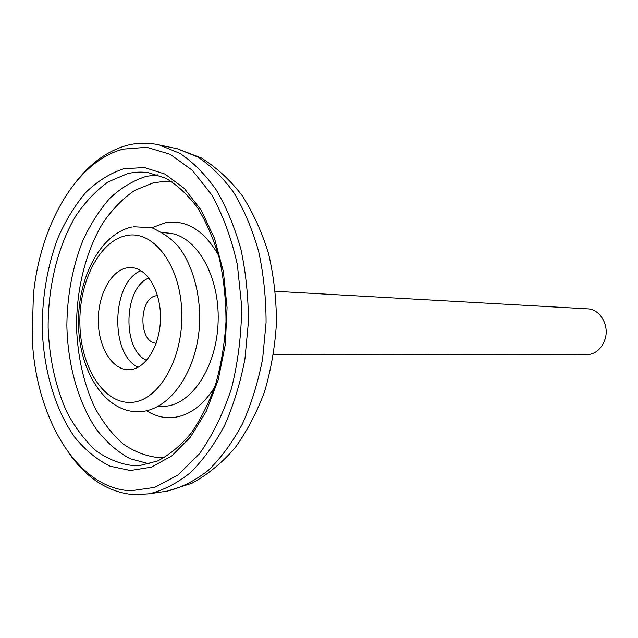 <?xml version="1.0" encoding="UTF-8"?>
<svg xmlns="http://www.w3.org/2000/svg" width="638" height="638" viewBox="0 0 638 638"><rect width="100%" height="100%" fill="white"/><g stroke="black" fill="none" stroke-linecap="round" stroke-linejoin="round"><path stroke-width="0.96" d="M123.301 149.101C76.265 161.175 40.178 224.863 33.383 295.075L32.187 336.689C34.962 416.056 76.424 488.676 130.862 490.766L154.651 487.392L177.978 474.991L199.463 453.738C212.478 435.435 223.141 413.719 231.458 388.598C238.07 362.081 241.475 334.583 241.666 306.088L237.368 264.738C231.498 238.421 222.949 215.118 211.712 194.821L192.293 170.274L170.186 154.292L146.756 147.29L123.301 149.101M76.839 180.785C91.393 162.491 108.029 150.712 126.739 145.448C137.497 142.593 148.383 142.441 159.388 144.986L179.884 153.327C193.139 162.204 205.292 174.445 216.354 190.06C226.514 207.438 234.728 227.272 240.989 249.57C245.917 272.881 248.397 297.061 248.405 322.094L244.928 359.05C240.303 383.071 233.508 405.234 224.552 425.538C214.543 444.335 203.163 460.038 190.403 472.646C177.141 483.253 163.448 490.303 149.34 493.788L134.53 494.737C108.931 492.672 87.079 478.859 68.984 453.283M156.717 295.657L155.816 295.817L156.717 295.657M127.401 267.793L131.603 267.609C147.466 268.415 161.079 291.773 160.481 318.721C160.074 345.668 145.568 369.003 129.658 369.729L128.661 369.761C112.184 370 98.475 347.287 98.292 321.137C97.893 295.003 111.02 270.265 127.401 267.793M154.46 342.997L156.174 343.316L154.46 342.997C138.279 339.528 139.467 298.345 155.816 295.817M273.55 354.409L586.186 354.872C595.342 354.313 601.65 349.01 605.111 338.977C609.489 325.125 599.951 309.047 587.51 308.84L275.369 291.287M127.496 173.664L108.261 181.822C96.123 190.475 85.245 201.935 75.619 216.202C57.659 246.627 47.914 286.988 48.145 327.677C49.333 358.636 55.546 386.708 66.767 411.909C75.021 427.428 84.75 440.364 95.971 450.699C107.878 459.248 120.558 464.249 134.004 465.692L139.889 465.509L157.69 460.923C169.485 454.87 180.594 445.659 191.025 433.298C200.811 419.246 209.041 402.785 215.716 383.932C221.282 364.043 224.712 343.212 225.996 321.448C225.964 299.645 223.747 278.654 219.336 258.486C213.754 239.274 206.489 222.367 197.525 207.773C187.827 194.829 177.26 184.996 165.84 178.273L148.335 172.667C141.325 171.686 134.379 172.021 127.496 173.664M130.415 470.501L110.079 466.195C97.112 459.791 85.356 450.173 74.821 437.349C55.027 409.484 43.504 369.697 42.22 327.852C42.275 295.857 47.515 265.879 57.93 237.902C65.682 220.389 75.013 205.197 85.931 192.309C97.614 181.072 110.214 173.233 123.74 168.775L144.427 167.547L164.995 174.078L184.302 188.441L201.185 210.213L214.528 238.421L223.38 271.565L227.072 307.683L225.318 344.512L218.236 379.73L206.345 411.167L190.491 436.998L171.766 455.915L151.342 467.16L130.415 470.501M163.344 406.334L163.687 406.326C191.073 405.824 216.984 367.241 218.148 321.225C219.631 275.217 195.986 235.207 168.679 233.125L162.794 232.551M151.908 227.742L165.489 222.702C186.272 219.408 203.921 230.174 218.427 255.017M214.615 387.338C201.919 406.972 187.101 417.1 170.171 417.715C161.908 417.81 154.069 415.49 146.636 410.736M172.244 181.974L162.674 181.591L153.184 182.883L134.642 190.427C122.935 198.49 112.424 209.232 103.109 222.646C85.731 251.268 76.289 289.405 76.544 327.876C77.732 357.144 83.769 383.653 94.679 407.411C102.678 422.021 112.105 434.175 122.959 443.849C134.466 451.832 146.692 456.465 159.636 457.733L164.301 457.598M149.276 463.866L129.937 458.658C117.671 451.951 106.594 442.325 96.713 429.781C78.195 402.674 67.652 364.776 66.862 325.228C67.261 295.019 72.58 266.82 82.812 240.638C90.397 224.265 99.464 210.085 110.031 198.107C121.308 187.676 133.438 180.41 146.429 176.319L157.602 174.852M130.383 402.411C103.021 403.312 80.54 366.332 79.886 323.937C78.881 281.573 99.648 240.494 126.683 235.51C153.67 229.832 180.809 265.639 181.798 312.835C183.178 359.991 157.745 402.211 130.383 402.411M138.199 367.225C109.521 354.497 111.618 281.749 140.982 270.695M174.094 148.08L177.412 148.782L197.836 157.036C211.042 165.776 223.148 177.819 234.154 193.154C244.274 210.221 252.449 229.68 258.669 251.531C263.59 274.388 266.054 298.074 266.078 322.605L262.633 358.811C258.047 382.337 251.3 404.061 242.4 423.975C232.463 442.413 221.147 457.821 208.451 470.206C195.252 480.637 181.615 487.584 167.547 491.037L164.189 491.539M148.973 278.016C123.62 287.172 121.818 349.776 146.596 360.374M131.843 227.008C99.273 234.274 77.078 279.851 78.522 325.643C79.59 371.412 104.967 412.323 138.486 411.773C170.41 411.295 198.466 369.482 199.678 320.762C200.101 293.336 192.923 266.899 180.02 248.661C174.094 240.606 164.676 233.62 151.78 227.702L133.206 226.745M157.777 406.558L163.687 406.326M149.34 493.788L167.547 491.037L191.926 483.261C207.613 474.704 221.96 462.933 234.959 447.948C246.938 431.36 256.827 412.531 264.626 391.469C271.078 369.474 275.026 346.617 276.453 322.908C276.39 299.142 273.774 276.102 268.598 253.772C262.019 232.296 253.238 212.933 242.233 195.683C230.119 179.972 216.473 167.387 201.305 157.945L177.412 148.782L159.388 144.986"/></g></svg>
